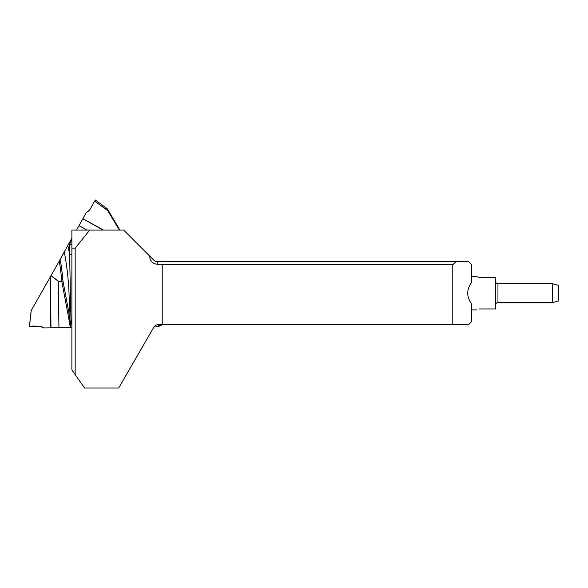 <?xml version="1.0" encoding="UTF-8"?>
<svg xmlns="http://www.w3.org/2000/svg" width="588" height="588" viewBox="0 0 588 588"><rect width="100%" height="100%" fill="white"/><g stroke="black" fill="none" stroke-linecap="round" stroke-linejoin="round"><path stroke-width="0.88" d="M452.789 324.664L468.585 324.664L471.745 321.504L471.745 304.04C466.394 296.786 466.394 289.531 471.745 282.277L471.745 264.813L468.585 261.653L455.979 261.653L452.789 264.813L162.214 264.813L162.214 324.664L452.789 324.664L452.789 264.813M162.214 264.813L162.214 264.181L157.363 264.181A7.578 7.578 0 0 1 149.793 256.177L123.686 230.07L89.758 230.07L75.168 248.114L75.168 374.637L84.518 387.992L118.71 387.992L153.813 327.193A5.057 5.057 0 0 1 158.187 324.664L162.214 324.664M149.793 256.177L153.791 260.175A5.057 5.057 0 0 0 157.363 261.653L455.979 261.653M75.168 374.637L71.883 369.948L71.883 230.07L89.758 230.07M75.168 248.114L71.883 248.114M479.007 308.95C476.148 310.141 476.148 310.141 479.007 308.95L495.434 308.95L495.434 277.367L478.389 277.293M477.155 276.558L471.745 276.419M479.007 277.367C476.148 276.176 476.148 276.176 479.007 277.367M552.286 283.681L558.6 285.378L558.6 300.938L552.286 302.636L552.286 283.681L497.955 283.681L497.955 302.636C496.441 302.769 495.596 303.614 495.434 305.157M67.914 313.845L61.769 281.365L62.953 281.049L61.762 281.145A273.824 272.994 -116.5 0 0 59.292 260.976L59.608 260.418L60.49 260.947A275.037 274.199 63.5 0 1 62.953 281.049L69.097 313.669L70.957 327.678L70.376 327.678L67.914 313.845L69.097 313.669A280.513 279.66 -116.5 0 0 64.276 251.884L67.833 245.468A285.349 284.482 63.5 0 1 69.605 254.553L69.487 244.446L71.883 239.419M29.4 326.377L31.149 310.64L50.406 276.772L50.994 327.861L43.718 327.957L40.175 326.289L29.4 326.377L40.175 326.281L43.314 327.553L40.285 326.289M103.15 230.07L82.812 218.817L86.296 212.547L89.648 210.056M86.296 212.547L89.347 210.577L94.69 201.059L107.516 210.335L107.398 208.902L119.901 230.07M161.391 324.664L156.21 326.957L162.692 324.664L158.099 326.671M156.21 326.957L153.946 326.972M71.883 327.67L70.957 327.678M58.925 327.781L58.374 281.395L51.038 275.662L58.543 281.174L61.762 281.145L58.543 281.395L58.925 327.781L70.376 327.678M50.994 327.861L58.756 327.781M71.883 324.936L70.994 321.335L69.605 254.553L71.883 254.567M50.906 275.904L50.406 276.772M59.292 260.976L51.038 275.662M59.608 260.418L64.276 251.884M71.883 238.265L67.833 245.468M86.818 230.07L78.968 225.689L76.506 230.07M78.968 225.689L87.156 230.07M82.812 218.817L79.049 225.549M71.883 321.335L70.994 321.335M43.718 327.957L43.306 327.553C42.703 327.619 45.276 327.854 40.175 326.289L29.481 326.377C34.354 325.745 38.97 326.134 43.306 327.553L43.314 327.553M107.516 210.335L119.401 230.07M107.398 208.902L95.381 200.008L94.69 201.059M71.883 244.461L69.487 244.446M157.363 264.181L157.363 261.653M31.238 310.493L29.466 326.377M50.825 327.869L50.245 277.058M156.033 326.957L161.222 324.664M86.855 212.393L87.443 211.482M107.604 210.489L94.653 201.125M82.893 218.677L103.488 230.07M477.03 309.898L471.745 309.898M552.286 302.636L497.955 302.636M497.955 283.681C496.441 283.548 495.596 282.703 495.434 281.16M95.381 200.008L107.406 208.909"/></g></svg>
